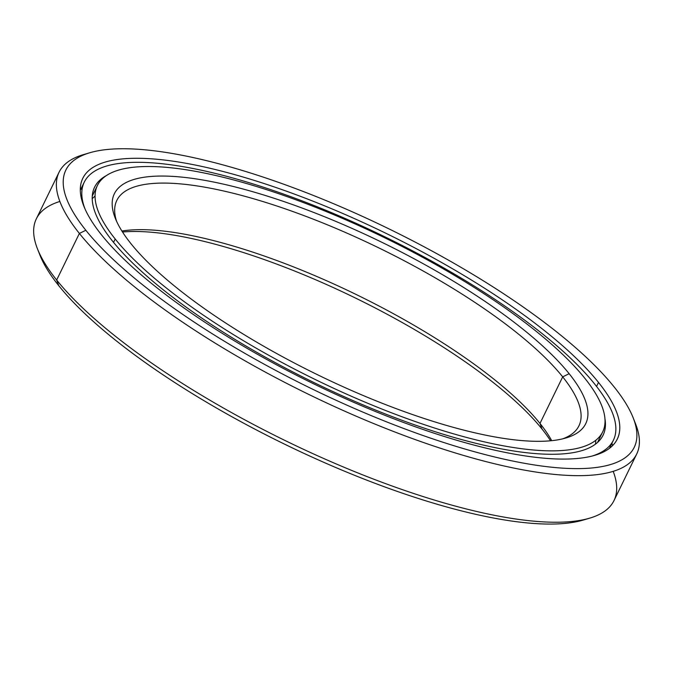 <?xml version="1.0" encoding="UTF-8"?>
<svg xmlns="http://www.w3.org/2000/svg" width="673" height="673" viewBox="0 0 673 673"><rect width="100%" height="100%" fill="white"/><g stroke="black" fill="none" stroke-linecap="round" stroke-linejoin="round"><path stroke-width="1.01" d="M113.544 242.381L115.192 238.991A281.078 78.918 -154 0 1 97.425 185.47A281.078 78.918 -154 0 1 316.503 207.654A281.078 78.918 -154 0 1 584.904 378.377A281.078 78.918 26 0 0 250.751 184.764A281.078 78.918 26 0 0 115.192 238.991A281.078 78.918 26 0 0 449.354 432.604A281.078 78.918 26 0 0 584.904 378.377A281.078 78.918 -154 0 1 602.68 431.898A281.078 78.918 -154 0 1 383.602 409.714A281.078 78.918 -154 0 1 115.192 238.991L113.544 242.381M130.949 243.66A262.226 73.626 26 0 0 346.132 388.102A262.226 73.626 26 0 0 565.985 437.963A262.226 73.626 26 0 0 569.156 373.7L562.695 376.863A257.078 72.179 -154 0 1 562.653 438.855A257.078 72.179 26 0 0 578.948 425.816A257.078 72.179 26 0 0 562.695 376.863L539.982 423.435A257.078 72.179 -154 0 1 551.7 440.672A257.078 72.179 26 0 0 539.982 423.435L542.11 429.147A262.226 73.626 -154 0 1 550.539 440.781A262.226 73.626 26 0 0 542.11 429.147A262.226 73.626 26 0 0 343.003 292.074A262.226 73.626 26 0 0 122.52 232.025A262.226 73.626 -154 0 1 343.003 292.074A262.226 73.626 -154 0 1 542.11 429.147L539.982 423.435A257.078 72.179 26 0 0 338.258 286.017A257.078 72.179 26 0 0 121.897 231.041A257.078 72.179 -154 0 1 338.258 286.017A257.078 72.179 -154 0 1 539.982 423.435L562.695 376.863A257.078 72.179 26 0 0 317.202 220.71A257.078 72.179 26 0 0 116.824 200.419A257.078 72.179 26 0 0 116.58 221.291A257.078 72.179 -154 0 1 287.001 209.463A257.078 72.179 -154 0 1 562.695 376.863L569.156 373.7A262.226 73.626 26 0 0 284.216 201.664A262.226 73.626 26 0 0 115.234 218.119A262.226 73.626 26 0 0 130.949 243.66A262.226 73.626 -154 0 1 257.406 193.075A262.226 73.626 -154 0 1 569.156 373.7A262.226 73.626 -154 0 1 442.691 424.293A262.226 73.626 -154 0 1 130.949 243.66M92.218 198.703A281.078 78.918 -154 0 1 95.061 196.121M595.74 440.319A281.078 78.918 -154 0 1 595.454 444.155M81.366 188.087A297.357 83.494 26 0 0 80.306 188.92A297.357 83.494 -154 0 1 81.366 188.087L80.306 188.945M37.41 248.707L39.85 254.916A316.209 88.786 26 0 0 58.795 285.722L56.667 280.01A321.349 90.224 -154 0 1 37.41 248.707A321.349 90.224 -154 0 1 59.863 201.463M59.056 172.246L36.342 218.818A321.349 90.224 26 0 0 56.667 280.01L79.38 233.438A321.349 90.224 -154 0 1 59.056 172.246A321.349 90.224 -154 0 1 86.565 153.789M89.66 152.788L83.267 154.689A321.349 90.224 26 0 0 79.38 233.438L85.841 230.275A316.209 88.786 -154 0 1 89.66 152.788A316.209 88.786 -154 0 1 354.78 212.912A316.209 88.786 -154 0 1 614.264 387.093A316.209 88.786 26 0 0 238.335 169.276A316.209 88.786 26 0 0 85.841 230.275A316.209 88.786 26 0 0 461.771 448.092A316.209 88.786 26 0 0 614.264 387.093A316.209 88.786 -154 0 1 633.209 417.891A316.209 88.786 -154 0 1 429.441 437.736A316.209 88.786 -154 0 1 85.841 230.275L79.38 233.438A321.349 90.224 26 0 0 428.566 444.273A321.349 90.224 26 0 0 635.649 424.099L633.209 417.891M101.589 234.953A297.357 83.494 26 0 0 385.545 415.569A297.357 83.494 26 0 0 617.318 439.04A297.357 83.494 26 0 0 598.507 382.415L596.556 386.437L598.507 382.415A297.357 83.494 26 0 0 314.552 201.799A297.357 83.494 26 0 0 82.787 178.328A297.357 83.494 26 0 0 101.589 234.953A297.357 83.494 -154 0 1 244.997 177.588A297.357 83.494 -154 0 1 598.507 382.415A297.357 83.494 -154 0 1 455.108 439.78A297.357 83.494 -154 0 1 101.589 234.953M610.504 446.165A297.357 83.494 -154 0 1 610.495 447.511A297.357 83.494 26 0 0 610.504 446.165M79.38 233.438L56.667 280.01A321.349 90.224 26 0 0 363.529 475.197A321.349 90.224 26 0 0 614.003 500.561L636.717 453.989A321.349 90.224 -154 0 1 386.252 428.634A321.349 90.224 -154 0 1 79.38 233.438M634.328 420.945A321.349 90.224 -154 0 1 636.717 453.989M56.667 280.01L58.795 285.722A316.209 88.786 26 0 0 318.287 459.895A316.209 88.786 26 0 0 583.398 520.019L589.792 518.126A321.349 90.224 -154 0 1 320.373 457.017A321.349 90.224 -154 0 1 56.667 280.01M613.196 471.344A321.349 90.224 -154 0 1 589.792 518.126M586.494 519.018A316.209 88.786 -154 0 1 322.081 461.585A316.209 88.786 -154 0 1 58.795 285.722A316.209 88.786 -154 0 1 38.731 251.862M112.467 241.052A282.879 79.422 26 0 0 382.592 412.877A282.879 79.422 26 0 0 603.075 435.204A282.879 79.422 26 0 0 604.934 418.64A282.879 79.422 -154 0 1 407.695 422.375A282.879 79.422 -154 0 1 112.467 241.052A282.879 79.422 -154 0 1 106.485 175.527A282.879 79.422 26 0 0 94.582 187.195A282.879 79.422 26 0 0 112.467 241.052M84.941 208.765A294.362 82.644 -154 0 1 84.26 182.156A294.362 82.644 -154 0 1 313.685 205.391A294.362 82.644 -154 0 1 594.781 384.182A294.362 82.644 -154 0 1 613.389 440.235A294.362 82.644 -154 0 1 592.004 456.084A294.362 82.644 26 0 0 594.781 384.182A294.362 82.644 26 0 0 275.829 191.376A294.362 82.644 26 0 0 84.941 208.765M92.739 195.069L92.319 195.515M97.425 185.47L92.277 196.02M597.531 442.455L602.68 431.898M610.487 446.199L610.478 447.528M84.26 182.156L80.297 190.274M609.435 448.353L613.389 440.235M612.573 445.635L611.95 443.196M80.297 189.155L82.098 189.18"/></g></svg>
